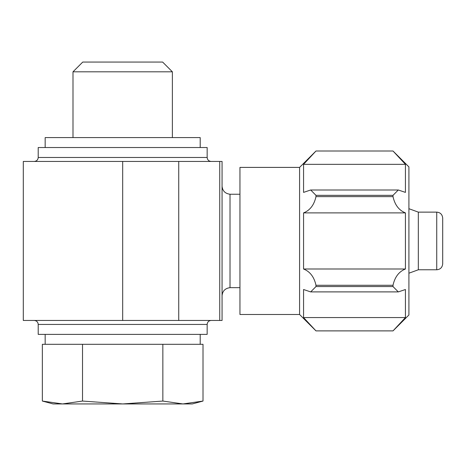 <?xml version="1.0" encoding="UTF-8"?>
<svg xmlns="http://www.w3.org/2000/svg" width="466" height="466" viewBox="0 0 466 466"><rect width="100%" height="100%" fill="white"/><g stroke="black" fill="none" stroke-linecap="round" stroke-linejoin="round"><path stroke-width="0.7" d="M393.007 286.561L398.313 291.914L405.432 289.508L405.432 317.562L393.007 330.889L315.983 330.889L303.564 317.562L303.564 289.508L310.682 291.914L315.983 286.561L393.007 286.561L393.007 285.279L315.983 285.279C314.166 276.985 310.024 271.556 303.564 269.004L303.564 212.898C310.012 210.358 314.154 204.935 315.983 196.623L315.983 195.341L310.682 189.988L303.564 192.394L303.564 164.341L315.983 151.007L393.007 151.007L405.432 164.341L303.564 164.341M315.983 286.561L315.983 285.279M315.983 196.623L393.007 196.623L393.007 195.341L315.983 195.341M42.354 401.057L62.438 403.94L53.112 403.94L42.354 401.057L42.354 344.31L203.013 344.31L203.013 401.057L182.934 403.94L203.013 401.057L192.254 403.94L122.686 403.94L162.85 401.057L182.934 403.94M239.955 287.662L230.018 287.662C225.212 288.291 222.562 290.941 222.066 295.613C222.556 290.941 225.206 288.291 230.018 287.662L230.018 194.24C225.212 193.611 222.562 190.961 222.066 186.289C222.556 190.961 225.206 193.611 230.018 194.24L239.955 194.24M72.993 71.811L172.373 71.811L162.628 62.06L82.744 62.06L72.993 71.811L72.993 137.592M172.373 71.811L172.373 137.592M200.205 147.53L200.205 137.592L45.167 137.592L45.167 147.53M211.133 161.446C208.721 161.207 207.393 159.885 207.16 157.467L207.16 147.53L38.206 147.53L38.206 157.467C37.996 159.861 36.668 161.184 34.234 161.446M219.731 161.446L23.3 161.446L23.3 320.457L222.066 320.457L222.066 161.446L219.731 161.446L219.731 320.457M200.205 334.372L200.205 344.31M211.133 320.457C208.721 320.695 207.393 322.018 207.16 324.435L207.16 334.372L38.206 334.372L38.206 324.435C37.996 322.041 36.668 320.713 34.234 320.457M436.735 212.129L436.735 269.773C440.323 269.453 442.316 267.467 442.7 263.808L442.7 218.094C442.316 214.436 440.323 212.449 436.735 212.129L418.328 212.129L408.909 208.704M436.735 269.773L418.328 269.773L418.328 212.129M299.586 314.498L315.983 330.895L393.007 330.895L408.909 314.993L408.909 166.91L393.007 151.007L315.983 151.007L299.586 167.405L239.955 167.405L239.955 314.498L299.586 314.498L299.586 167.405M393.007 195.341L398.308 189.988L405.432 192.394L405.432 164.341M393.007 196.623C394.83 204.918 398.972 210.347 405.432 212.898L303.564 212.898M393.007 285.279C394.842 276.967 398.983 271.544 405.432 269.004L405.432 212.898M162.85 401.057L162.85 344.31M82.517 401.057L122.686 403.94L62.438 403.94L82.517 401.057L82.517 344.31M405.432 317.562L303.564 317.562M405.432 269.004L303.564 269.004M207.16 157.467L38.206 157.467M122.686 161.446L122.686 320.457M178.734 161.446L178.734 320.457M207.16 324.435L38.206 324.435M45.167 334.372L45.167 344.31M418.328 269.773L408.909 273.198M397.941 291.897L311.061 291.897M397.935 190.006L311.055 190.006"/></g></svg>

